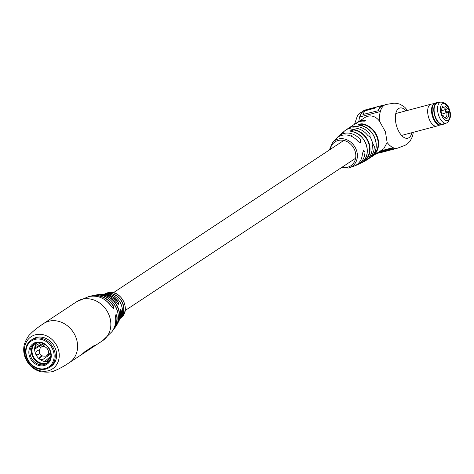 <?xml version="1.0" encoding="UTF-8"?>
<svg xmlns="http://www.w3.org/2000/svg" width="474" height="474" viewBox="0 0 474 474"><rect width="100%" height="100%" fill="white"/><g stroke="black" fill="none" stroke-linecap="round" stroke-linejoin="round"><path stroke-width="0.71" d="M120.443 312.721C120.396 308.995 120.728 308.61 121.445 311.572L120.58 309.694L120.443 312.721L118.927 320.969A17.899 15.322 -123.5 0 0 120.443 312.721L120.437 312.698M115.615 317.728L115.62 317.71C116.106 323.096 114.892 327.741 111.971 331.652A21.922 18.759 -123.5 0 0 115.615 317.728C115.561 314.167 116.023 313.61 116.995 316.039A20.992 17.965 56.5 0 1 113.784 329.205A20.992 17.965 56.5 0 1 112.889 330.325L115.052 327.481A20.169 17.26 -123.5 0 0 117.06 309.777A20.169 17.26 -123.5 0 0 98.396 294.947C96.204 294.763 97.075 294.615 101.009 294.514A19.096 16.341 56.5 0 1 118.393 308.533A19.096 16.341 56.5 0 1 117.516 323.712A19.096 16.341 56.5 0 1 116.207 325.674L118.927 320.969M83.548 352.881A23.546 20.151 56.5 0 0 83.56 352.875L90.801 348.408L90.7 348.1L83.708 352.721M90.777 347.946L90.777 347.946A23.422 20.044 56.5 0 1 90.759 347.957L83.981 352.431M113.505 308.592L112.99 305.789L111.319 306.234M101.341 294.348C107.545 294.283 112.717 297.056 116.871 302.667L118.565 304.308L117.866 301.517C119.383 304.829 119.051 305.215 116.865 302.667L116.871 302.667A17.899 15.322 -123.5 0 0 101.341 294.348C95.961 294.869 92.762 295.373 91.743 295.847A20.992 17.965 56.5 0 1 113.191 305.659C114.489 308.864 114.092 309.409 112 307.294A21.922 18.759 -123.5 0 0 88.78 296.558A21.922 18.759 -123.5 0 0 88.679 296.588M107.041 293.027A14.421 12.342 56.5 0 1 107.207 292.985A14.421 12.342 56.5 0 1 107.337 292.95L106.283 293.453A14.587 12.484 56.5 0 0 106.152 293.489A14.587 12.484 56.5 0 0 105.986 293.536L107.041 293.027L107.148 293.335M49.474 367.439L50.89 366.503A16.436 14.066 -123.5 0 0 54.717 347.027A16.436 14.066 -123.5 0 0 36.374 337.464A16.436 14.066 -123.5 0 0 32.771 339.076L31.355 340.012A16.436 14.066 -123.5 0 0 27.528 359.488A16.436 14.066 -123.5 0 0 45.871 369.05A16.436 14.066 -123.5 0 0 49.474 367.439A16.436 14.066 -123.5 0 0 53.301 347.963A16.436 14.066 -123.5 0 0 34.958 338.4A16.436 14.066 -123.5 0 0 31.355 340.012M90.167 348.9A23.422 20.044 -123.5 0 0 90.878 348.449A23.422 20.044 -123.5 0 0 94.332 345.445L84.331 352.052A23.422 20.044 56.5 0 1 80.876 355.062L66.123 364.749C61.436 367.628 57.638 369.59 54.729 370.627C52.768 372.096 48.158 372.493 40.888 371.806C33.257 369.619 27.966 364.707 25.009 357.082C23.451 352.68 23.279 348.272 24.494 343.851C26.402 338.934 28.399 335.628 30.484 333.927C32.576 331.664 35.87 328.938 40.355 325.751L43.555 323.576A23.422 20.044 56.5 0 1 48.692 321.283A23.422 20.044 56.5 0 1 76.113 337.909A23.422 20.044 56.5 0 1 69.376 362.657M121.445 311.572A16.513 14.131 56.5 0 1 119.798 319.203L120.248 318.433A15.464 13.236 -123.5 0 0 121.486 305.292A15.464 13.236 -123.5 0 0 108.226 294.016C105.975 293.661 106.816 293.442 110.75 293.365A14.647 12.537 56.5 0 1 123.027 304A14.647 12.537 56.5 0 1 120.574 318.018A14.647 12.537 56.5 0 1 120.42 318.178L120.68 317.924A14.398 12.324 -123.5 0 0 124.318 303.064A14.398 12.324 -123.5 0 0 107.456 292.843A14.398 12.324 -123.5 0 0 104.819 293.927L105.305 293.75A14.587 12.484 56.5 0 1 105.554 293.667L106.591 293.163A14.421 12.342 56.5 0 0 106.306 293.264L105.726 293.489A14.421 12.342 56.5 0 0 105.447 293.613L104.813 293.939A14.398 12.324 -123.5 0 0 104.819 293.933L107.533 292.808C120.55 288.453 132.104 310.488 120.68 317.924M109.257 292.707L109.654 292.973L107.876 293.305L109.986 292.973L109.257 292.707M109.583 292.677L109.678 293.293M109.986 292.973L110.004 293.293M107.177 293.513L107.094 293.193L107.776 293.151L107.195 293.382A14.694 12.579 56.5 0 1 107.503 293.353L109.032 292.659A14.421 12.342 56.5 0 0 108.724 292.689L107.45 293.193L108.096 292.784A14.421 12.342 56.5 0 0 107.794 292.843L107.183 293.276M105.743 293.649L106.04 293.56L105.767 293.975M106.04 293.56L106.063 293.874M108.38 293.566L108.345 293.24M108.131 293.566L108.09 293.246M109.387 292.962L109.328 292.642M108.795 293.009L108.724 292.689M108.108 293.353L108.042 293.033M108.013 293.394L107.948 293.074M107.882 293.157L107.794 292.843M107.841 293.471L107.776 293.151M106.425 293.566L106.306 293.264M105.643 293.957L105.53 293.649M105.589 293.91L105.447 293.613M105.524 294.01L105.406 293.708M83.649 353.136A23.422 20.044 56.5 0 1 82.328 354.102L89.473 349.379A23.422 20.044 -123.5 0 0 90.801 348.408M82.328 354.102A23.422 20.044 56.5 0 1 81.587 354.564M120.846 317.456A14.481 12.395 -123.5 0 0 122.446 303.159A14.481 12.395 -123.5 0 0 110.673 293.572C106.988 293.578 106.194 293.762 108.285 294.129M116.746 324.595A18.936 16.205 -123.5 0 0 116.906 305.748A18.936 16.205 -123.5 0 0 100.932 294.727C97.253 294.751 96.429 294.864 98.474 295.065M113.517 329.24A20.832 17.828 -123.5 0 0 116.77 316.105L115.952 314.629L115.62 317.71M116.995 316.039L115.549 316.431M108.226 294.016L108.238 294.016C118.956 294.84 126.493 310.233 120.248 318.433M98.396 294.947L98.42 294.947C113.185 294.846 124.247 316.519 115.052 327.481M113.191 305.659L112.99 305.789A20.832 17.828 -123.5 0 0 91.606 296.078M357.171 122.505L365.626 117.102A18.285 15.648 -123.5 0 1 367.854 116.302A18.285 15.648 -123.5 0 1 370.212 115.887C373.927 116.041 377.043 117.825 379.561 121.249L385.421 131.825L387.134 142.496L383.721 148.795L370.597 157.427M366.675 159.975A18.285 15.648 -123.5 0 0 367.871 159.27A18.285 15.648 -123.5 0 0 374.282 146.306L373.228 144.493L372.842 144.766A18.285 15.648 -123.5 0 0 370.081 137.01L367.83 135.517A18.261 15.63 56.5 0 0 349.634 128.371A18.261 15.63 56.5 0 0 345.119 130.516L341.286 133.757A18.059 15.458 56.5 0 1 342.53 132.56A18.059 15.458 56.5 0 1 342.584 132.519C344.438 131.298 343.691 131.962 340.35 134.509L340.35 134.509A17.645 15.103 -123.5 0 0 339.905 134.906L337.98 136.773A17.212 14.735 -123.5 0 0 337.032 137.821M348.52 168.045A15.547 13.308 56.5 0 0 349.314 167.808A15.547 13.308 56.5 0 0 356.235 149.648A15.547 13.308 56.5 0 0 338.193 139.054A15.547 13.308 56.5 0 0 332.582 142.478L336.036 138.752A16.685 14.279 56.5 0 1 341.79 135.368A16.685 14.279 56.5 0 1 358.036 141.424L360.584 142.84L360.607 139.913A17.212 14.735 -123.5 0 0 343.703 133.496A17.212 14.735 -123.5 0 0 337.98 136.773M367.871 159.27L370.976 157.125A18.285 15.648 -123.5 0 0 375.076 138.657A18.285 15.648 -123.5 0 0 359.665 125.367C357.076 124.591 357.87 124.064 362.041 123.797L361.899 124.2L358.842 124.502M378.222 153.078A22.598 11.234 -104.8 0 1 376.866 153.635A22.598 11.234 -104.8 0 1 376.184 153.772M358.877 121.374A22.598 11.234 -104.8 0 1 359.636 117.001L380.314 111.52A22.598 11.234 -104.8 0 1 385.966 104.464A22.598 11.234 -104.8 0 1 385.972 104.464L385.966 104.464M365.253 120.941L365.051 121.101A18.285 15.648 -123.5 0 0 364.66 121.071L363.576 120.87L365.235 120.645L364.393 120.432L365.217 120.366L365.62 120.692L365.253 120.941M363.937 121.06L363.576 120.87L363.623 121.184M365.638 121.006L365.217 120.366L365.62 120.692M362.018 120.615A18.285 15.648 -123.5 0 1 362.332 120.562L363.416 120.674L362.823 121.066A18.285 15.648 -123.5 0 0 362.42 121.095L362.811 120.562L361.395 121.22A18.285 15.648 -123.5 0 0 361.004 121.285L362.071 120.781M363.143 120.763L363.096 120.449L363.416 120.674M362.883 120.876L362.811 120.562M361.022 120.84A18.285 15.648 -123.5 0 1 361.401 120.746L360.388 121.415A18.285 15.648 -123.5 0 0 360.003 121.51L361.064 120.965M361.401 120.669L361.781 120.526L361.395 120.953M372.92 155.152L373.352 155.555L371.983 156.55M370.081 137.01L369.945 134.124A18.285 15.648 -123.5 0 0 351.72 126.967A18.285 15.648 -123.5 0 0 347.709 128.756A18.285 15.648 -123.5 0 0 346.595 129.58M355.346 165.533A17.212 14.735 -123.5 0 0 356.685 165.076A17.212 14.735 -123.5 0 0 364.95 152.095L363.754 150.317L362.373 153.606A16.685 14.279 56.5 0 1 354.096 166.09L348.497 168.051L341.126 167.826M372.842 144.766L372.167 147.698A18.261 15.63 56.5 0 1 365.235 160.964L356.685 165.076M364.305 159.981L364.891 160.864C361.425 163.151 360.584 163.536 362.367 162.019A17.645 15.103 -123.5 0 0 366.159 144.339A17.645 15.103 -123.5 0 0 351.518 131.547C348.846 130.593 349.593 129.929 353.746 129.556L353.61 129.959L350.132 131.043L351.631 131.571M356.027 123.258L347.709 128.756M356.993 123.05L356.442 122.991L357.437 122.434L356.122 123.216M357.278 122.434L358.694 121.611L356.264 123.104L356.436 123.388M359.873 121.534L359.742 121.231L358.948 121.617A18.285 15.648 -123.5 0 0 358.936 121.599L359.588 121.172A18.285 15.648 -123.5 0 0 359.233 121.332L359.262 121.385M359.997 121.285L359.399 121.682A18.285 15.648 -123.5 0 0 359.031 121.8L358.083 122.168A18.285 15.648 -123.5 0 0 357.728 122.322L359.233 121.332M359.73 121.723L359.452 121.385M387.134 142.496A22.598 11.234 -104.8 0 0 397.562 148.155L397.544 148.155A22.598 11.234 -104.8 0 1 397.544 148.155A22.598 11.234 -104.8 0 1 393.023 147.627L380.444 150.963M359.636 117.001A22.598 11.234 -104.8 0 1 365.282 109.95A22.598 11.234 -104.8 0 1 367.214 109.778M359.879 116.936A22.272 11.068 -104.8 0 1 365.371 110.264L367.273 109.761M378.27 110.697L362.936 114.477L378.27 110.697A22.272 11.068 -104.8 0 1 383.235 105.53L384.201 105.275M375.444 107.657L367.291 109.82L367.19 109.506A22.598 11.234 -104.8 0 1 367.978 109.233L383.152 105.21A22.598 11.234 -104.8 0 1 384.604 105.021M362.936 114.477A22.598 11.234 -104.8 0 1 365.401 110.691L374.774 108.202A22.598 11.234 -104.8 0 1 376.569 107.017L367.19 109.506M378.11 110.454A22.598 11.234 -104.8 0 1 383.152 105.21M364.761 120.977L364.784 121.291M364.393 120.432L364.441 120.746M365.116 121.06L365.087 120.746L363.996 120.852L365.087 120.746M364.986 121.148L364.962 120.834M362.201 120.669L362.284 120.977M363.167 120.757L363.475 120.989M395.618 148.326L394.771 148.552A22.272 11.068 -104.8 0 1 391.945 148.587L378.744 152.083M395.559 148.344L395.636 148.599A22.598 11.234 -104.8 0 1 394.854 148.872A22.598 11.234 -104.8 0 1 391.992 148.901L391.945 148.587M394.854 148.872L379.68 152.889A22.598 11.234 -104.8 0 1 377.328 153.019M391.992 148.901L377.908 152.634M351.518 131.547L351.578 131.529C365.33 132.957 372.819 154.21 362.391 162.001L362.367 162.019M358.326 125.012L359.713 125.355C374.182 126.629 382.103 149.103 370.982 157.119L370.976 157.125M45.243 368.517A15.612 13.361 -123.5 0 0 53.153 350.487A15.612 13.361 -123.5 0 0 34.875 339.402A15.612 13.361 -123.5 0 0 26.959 357.432A15.612 13.361 -123.5 0 0 45.243 368.517M35.929 342.37A12.431 10.635 -123.5 0 0 29.631 356.726A12.431 10.635 -123.5 0 0 44.183 365.549A12.431 10.635 -123.5 0 0 50.487 351.198A12.431 10.635 -123.5 0 0 35.929 342.37M36.557 342.903A11.607 9.936 -123.5 0 0 34.015 344.041A11.607 9.936 -123.5 0 0 31.314 357.793A11.607 9.936 -123.5 0 0 44.266 364.547A11.607 9.936 -123.5 0 0 46.813 363.41A11.607 9.936 -123.5 0 0 49.515 349.658A11.607 9.936 -123.5 0 0 36.557 342.903M34.744 343.609A11.607 9.936 -123.5 0 0 32.961 357.295A11.607 9.936 -123.5 0 0 45.688 363.611A11.607 9.936 -123.5 0 0 47.501 362.906M48.461 352.064A5.072 4.343 56.5 0 1 46.683 355.666A5.072 4.343 56.5 0 1 45.646 356.14C40.1 356.531 38.299 353.805 40.243 347.963A5.072 4.343 56.5 0 1 41.084 347.199A5.072 4.343 56.5 0 1 45.877 347.401A5.072 4.343 56.5 0 1 48.461 352.064M43.815 343.828L35.716 348.443L34.821 347.152A11.506 9.847 -123.5 0 0 35.663 353.965A11.506 9.847 -123.5 0 0 40.083 359.523A11.506 9.847 -123.5 0 0 46.393 361.703A11.506 9.847 -123.5 0 0 48.97 361.372M48.022 362.444A11.506 9.847 56.5 0 1 36.605 360.643A11.506 9.847 56.5 0 1 32.161 348.911A11.506 9.847 56.5 0 1 35.378 343.306M36.735 342.856A11.506 9.847 -123.5 0 0 34.821 347.152L36.32 345.084L40.942 342.809M34.952 348.177L35.289 348.467M50.037 359.523L48.792 360.761L46.393 361.703L45.48 360.726L50.848 356.193M39.733 353.693L37.547 355.002L35.663 353.965L36.113 351.619L39.324 349.676M50.801 353.894L42.541 359.707L40.083 359.523L39.609 357.592L41.908 355.79M45.32 361.129L45.48 360.726L45.575 361.496M45.901 361.638L50.641 357.633M42.808 343.366L34.851 347.957M39.626 353.491L36.966 355.103M39.33 358.35L42.382 355.998M441.519 114.139L441.928 114.038A6.103 0.871 -19.6 0 0 445.981 112.735L446.478 112.374M441.75 110.726A6.103 0.871 -19.6 0 0 444.476 109.826M441.928 114.038L441.454 112.723M444.28 117.179A5.137 2.554 75.2 0 0 445.471 117.386A5.137 2.554 75.2 0 0 445.862 117.208A5.137 2.554 75.2 0 0 446.804 112.563L448.392 111.923A6.369 3.164 -104.8 0 1 447.308 118.085A6.369 3.164 -104.8 0 1 444.778 117.659A6.369 3.164 -104.8 0 1 443.083 115.431L442.189 116.023L441.098 112.96L441.987 112.368A6.369 3.164 -104.8 0 1 442.1 107.562A6.369 3.164 -104.8 0 1 447.302 108.86L448.191 108.273L449.281 111.337L448.392 111.923M445.566 112.895L446.804 112.563M440.678 102.076L437.229 102.994A10.89 5.41 75.2 0 0 436.406 103.368A10.89 5.41 75.2 0 0 435.037 115.769A10.89 5.41 75.2 0 0 442.811 124.04L446.259 123.127A10.89 5.41 -104.8 0 1 438.486 114.856A10.89 5.41 -104.8 0 1 439.854 102.449A10.89 5.41 -104.8 0 1 440.678 102.076C445.673 102.455 448.671 105.382 449.672 110.863C451.378 114.661 450.667 118.553 447.533 122.553L446.259 123.127A10.89 5.41 -104.8 0 0 447.083 122.754M449.281 111.337L446.49 112.077M443.083 115.431L442.005 115.502M447.302 108.86L445.708 109.5A5.137 2.554 75.2 0 0 442.84 107.456A5.137 2.554 75.2 0 0 441.904 108.226M441.738 110.555L445.708 109.5M438.486 102.657A11.198 5.564 75.2 0 0 436.305 103.077A11.198 5.564 75.2 0 0 435.191 116.711A11.198 5.564 75.2 0 0 443.735 123.957A11.198 5.564 75.2 0 0 444.061 123.708M438.616 102.627A11.323 5.629 75.2 0 0 437.016 102.603A11.323 5.629 75.2 0 0 436.157 102.988A11.323 5.629 75.2 0 0 434.741 115.887A11.323 5.629 75.2 0 0 442.817 124.484A11.323 5.629 75.2 0 0 443.676 124.099A11.323 5.629 75.2 0 0 444.191 123.673M437.016 102.603L435.399 103.03A11.323 5.629 75.2 0 0 434.587 103.385A11.323 5.629 75.2 0 0 434.54 103.421A11.323 5.629 75.2 0 0 432.875 115.472A11.323 5.629 75.2 0 0 440.322 125.006A11.323 5.629 75.2 0 0 441.199 124.917L442.817 124.484M433.971 103.776A11.08 5.504 75.2 0 0 433.923 103.812A11.08 5.504 75.2 0 0 433.876 103.842A11.08 5.504 75.2 0 0 432.247 115.638A11.08 5.504 75.2 0 0 439.534 124.97L440.322 125.006M434.374 103.522L431.085 104.179A11.323 5.629 75.2 0 0 430.913 104.221A11.323 5.629 75.2 0 0 430.06 104.606A11.323 5.629 75.2 0 0 428.638 117.505A11.323 5.629 75.2 0 0 436.72 126.102A11.323 5.629 75.2 0 0 436.886 126.054L440.068 124.994M58.029 348.497A19.31 16.531 56.5 0 1 48.241 370.792A19.31 16.531 56.5 0 1 25.632 357.082A19.31 16.531 56.5 0 1 35.42 334.78A19.31 16.531 56.5 0 1 58.029 348.497M119.798 319.203A16.513 14.131 56.5 0 1 119.377 319.938L119.798 319.203M43.555 323.576L76.806 301.606A23.422 20.044 56.5 0 1 81.937 299.313A23.422 20.044 56.5 0 1 109.364 315.939A23.422 20.044 56.5 0 1 102.627 340.688L111.971 331.652M90.362 296.232A20.992 17.965 56.5 0 1 91.221 295.977A20.992 17.965 56.5 0 1 91.743 295.847L90.362 296.232M93.455 346.02A23.546 20.151 56.5 0 1 90.735 348.218M90.694 348.1A23.422 20.044 -123.5 0 0 92.821 346.441M102.461 294.336A16.513 14.131 56.5 0 1 103.296 294.236A16.513 14.131 56.5 0 1 117.866 301.517M105.761 293.904L105.643 293.596M119.774 318.795A16.353 13.995 -123.5 0 0 121.214 311.619M117.665 301.654A16.353 13.995 -123.5 0 0 103.67 294.419M411.9 132.684A15.612 7.762 -104.8 0 1 405.246 138.053A15.612 7.762 -104.8 0 1 397.094 127.559A15.612 7.762 -104.8 0 1 396.779 110.715A15.612 7.762 -104.8 0 1 406.099 110.797M379.561 121.249A22.598 11.234 -104.8 0 1 385.978 104.464L394.007 103.202L396.862 103.368L400.204 104.244L404.849 107.308L407.504 110.424M373.008 155.389A17.959 15.369 -123.5 0 0 377.037 137.259A17.959 15.369 -123.5 0 0 361.899 124.2L362.551 126.025M362.041 123.797A18.285 15.648 56.5 0 1 377.452 137.087A18.285 15.648 56.5 0 1 373.352 155.555M341.967 167.275A14.327 12.265 -123.5 0 0 347.649 167.215A14.327 12.265 -123.5 0 0 354.913 150.667A14.327 12.265 -123.5 0 0 338.14 140.494A14.327 12.265 -123.5 0 0 330.188 149.446M353.746 129.556A18.059 15.458 56.5 0 1 368.885 142.674A18.059 15.458 56.5 0 1 364.891 160.864M364.559 160.692A17.734 15.174 -123.5 0 0 368.476 142.834A17.734 15.174 -123.5 0 0 353.61 129.959M445.981 112.735L444.908 109.713M448.126 120.384A8.834 4.39 75.2 0 0 449.002 109.63A8.834 4.39 75.2 0 0 442.26 103.913A8.834 4.39 75.2 0 0 441.377 114.667A8.834 4.39 75.2 0 0 448.126 120.384M125.106 310.565L355.601 158.263M113.327 292.742L343.822 140.434M350.588 135.967L351.637 135.274M90.878 348.449L102.627 340.688M76.806 301.606L88.78 296.558C98.071 294.828 105.809 298.401 112.006 307.282L113.511 308.592M102.455 294.336L104.724 293.975M109.938 292.76L109.968 293.08M107.296 293.199L107.373 293.519M104.92 293.892L105.05 294.194M108.238 294.016L106.923 293.886M98.408 294.947L97.146 294.935M376.131 153.807L376.866 153.635M397.562 148.155L405.104 145.299L407.51 143.752L410.063 141.24L412.516 136.411L413.31 132.311M354.534 124.247L357.449 115.721L359.233 113.499L365.282 109.95M332.582 142.478L329.347 150.003M365.341 120.864L365.318 120.556M364.002 121.214L363.961 120.9M363.173 120.906L363.108 120.597M359.849 121.622L359.719 121.32M377.748 153.061L376.937 153.28M343.668 132.122L339.905 134.906M350.873 126.759L351.844 126.025M351.927 126.291L349.883 127.322M362.391 162.001L361.378 162.612M50.665 353.035L46.683 355.666M45.071 344.568L41.084 347.199M446.603 112.391L445.584 109.535M433.923 103.812L434.587 103.385M395.766 113.535L430.913 104.221M401.567 135.422L436.72 126.102"/></g></svg>
